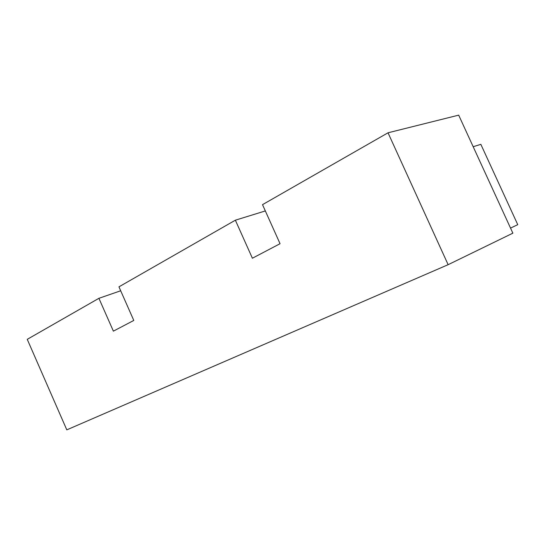 <?xml version="1.0" encoding="UTF-8"?>
<svg xmlns="http://www.w3.org/2000/svg" width="545" height="545" viewBox="0 0 545 545"><rect width="100%" height="100%" fill="white"/><g stroke="black" fill="none" stroke-linecap="round" stroke-linejoin="round"><path stroke-width="0.82" d="M388.026 132.796L448.133 264.686L512.865 233.171L458.686 115.145L388.026 132.796L262.513 204.654L280.055 243.71L252.39 258.228L235.365 220.194L118.953 286.84L133.791 320.44L113.38 331.149L98.911 298.313L120.69 290.771M98.911 298.313L27.25 339.337L66.803 429.855L448.133 264.686M510.536 228.096L517.75 224.669L480.847 144.343L473.176 146.714M265.333 210.935L235.365 220.194"/></g></svg>
